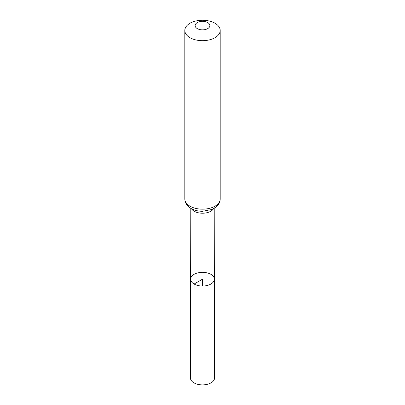 <?xml version="1.0" encoding="UTF-8"?>
<svg xmlns="http://www.w3.org/2000/svg" width="405" height="405" viewBox="0 0 405 405"><rect width="100%" height="100%" fill="white"/><g stroke="black" fill="none" stroke-linecap="round" stroke-linejoin="round"><path stroke-width="0.61" d="M194.106 284.032A11.872 6.855 0 0 0 207.051 285.515A11.872 6.855 0 0 0 214.372 279.177A11.872 6.855 0 0 0 202.5 272.327A11.872 6.855 0 0 0 190.628 279.177A11.872 6.855 0 0 0 194.106 284.032A11.872 6.855 0 0 0 207.051 285.515A11.872 6.855 0 0 0 214.372 279.177L214.589 377.895A12.089 6.981 0 0 1 207.132 384.35A12.089 6.981 0 0 1 193.949 382.841A12.089 6.981 0 0 1 190.411 377.895L190.628 279.177A11.872 6.855 0 0 0 194.106 284.032M197.286 28.608A7.371 4.258 180 0 1 200.591 21.49A7.371 4.258 180 0 1 209.623 26.7A7.371 4.258 180 0 1 197.286 28.608M189.991 37.69A17.693 10.216 180 0 1 184.807 30.466A17.693 10.216 180 0 1 202.5 20.25A17.693 10.216 180 0 1 220.193 30.466A17.693 10.216 180 0 1 209.269 39.903A17.693 10.216 180 0 1 189.991 37.69M202.5 286.036L202.5 279.182L194.106 284.032L193.949 382.841M213.536 208.717A11.715 6.763 180 0 1 194.218 211.238A11.715 6.763 180 0 1 191.464 208.717M189.991 206.18A17.693 10.216 180 0 1 184.807 198.956C185.024 204.14 188.568 207.152 191.028 208.474C194.38 210.347 198.222 211.283 202.551 211.294L212.104 209.41L216.27 206.859L217.672 205.462C219.318 203.548 220.153 201.376 220.193 198.956A17.693 10.216 180 0 1 209.269 208.393A17.693 10.216 180 0 1 189.991 206.18M190.785 208.332L190.628 279.177M214.215 208.332L214.372 279.177M184.807 30.466L184.807 198.956M220.193 30.466L220.193 198.956"/></g></svg>
